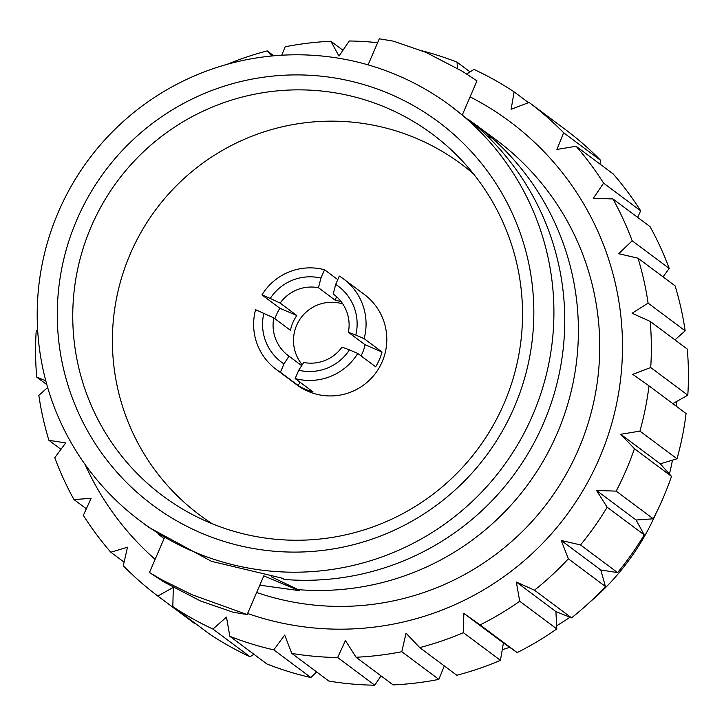 <?xml version="1.0" encoding="UTF-8"?>
<svg xmlns="http://www.w3.org/2000/svg" width="724" height="724" viewBox="0 0 724 724"><rect width="100%" height="100%" fill="white"/><g stroke="black" fill="none" stroke-linecap="round" stroke-linejoin="round"><path stroke-width="1.09" d="M676.297 401.657A244.368 243.228 126.7 0 1 676.506 406.399M672.451 460.165A244.368 243.228 126.7 0 1 669.419 474.039M656.007 513.379A244.368 243.228 126.7 0 1 589.734 602.187M569.987 617.237A244.368 243.228 126.7 0 1 556.629 625.771M509.669 647.319A244.368 243.228 126.7 0 1 502.266 649.681M599.915 164.022L600.73 160.438A308.822 307.374 -53.3 0 0 566.168 130.121L529.099 102.455A308.822 307.374 -53.3 0 1 563.652 132.773L556.919 149.443L576.114 146.266A308.822 307.374 -53.3 0 1 603.59 183.145L593.318 198.295L612.957 198.946A308.822 307.374 -53.3 0 1 632.152 240.775L618.749 253.717L638.025 258.197A308.822 307.374 -53.3 0 1 648.098 303.139L632.088 313.266L650.215 321.42A308.822 307.374 -53.3 0 1 650.722 367.53L632.758 374.344L649.003 385.874A308.822 307.374 -53.3 0 1 639.926 431.115L620.73 434.291L634.441 448.717A308.822 307.374 -53.3 0 1 626.097 470.256A308.822 307.374 -53.3 0 1 616.178 491.125L596.54 490.483L607.155 507.216A308.822 307.374 -53.3 0 1 580.503 544.937L561.218 540.457L568.349 558.81A308.822 307.374 -53.3 0 1 534.466 590.196L516.339 582.033L519.714 601.246A308.822 307.374 -53.3 0 1 480.084 624.921L463.84 613.391L463.369 632.667A308.822 307.374 -53.3 0 1 419.739 647.6L406.028 633.174L401.793 651.709A308.822 307.374 -53.3 0 1 356.054 657.238L345.429 640.505L337.665 657.519A308.822 307.374 -53.3 0 1 291.817 653.419L284.686 635.057L273.79 649.871A308.822 307.374 -53.3 0 1 229.834 636.306L226.467 617.083L212.956 629.075A308.822 307.374 -53.3 0 1 172.828 606.64L173.298 587.372L157.832 596.051L194.901 623.717L195.435 623.518M637.663 217.381L640.659 210.811A308.822 307.374 -53.3 0 0 613.183 173.932L576.114 146.266M663.03 276.858L669.22 268.441A308.822 307.374 -53.3 0 0 650.034 226.612L612.957 198.946M674.949 339.882L685.166 330.814A308.822 307.374 -53.3 0 0 675.103 285.862L638.025 258.197M672.334 403.883L687.8 395.195A308.822 307.374 -53.3 0 0 687.293 349.095L650.215 321.42M419.739 647.6L456.808 675.266A308.822 307.374 -53.3 0 0 500.447 660.342L503.415 642.93L517.162 652.586A308.822 307.374 -53.3 0 0 556.783 628.912L555.914 611.563L571.544 617.862A308.822 307.374 -53.3 0 0 605.418 586.476L600.793 569.987L617.572 572.603A308.822 307.374 -53.3 0 0 644.233 534.882L636.106 520.013L653.247 518.791A308.822 307.374 -53.3 0 0 663.175 497.931A308.822 307.374 -53.3 0 0 671.51 476.383L660.306 463.831L677.003 458.79A308.822 307.374 -53.3 0 0 686.081 413.54L649.003 385.874M247.599 613.481A281.962 280.641 -53.3 0 0 599.436 458.183A281.962 280.641 -53.3 0 0 470.084 96.862M528.565 102.654L514.103 91.867L511.135 109.27L529.099 102.455M514.103 91.867A308.822 307.374 -53.3 0 0 473.967 69.432L466.718 74.011M470.075 71.893L457.088 62.201L457.396 68.318M457.088 62.201A308.822 307.374 -53.3 0 0 422.418 50.906M377.629 42.707A308.822 307.374 -53.3 0 0 349.267 40.978L338.995 56.137L330.877 41.268A308.822 307.374 -53.3 0 0 285.138 46.798L281.727 55.232M273.772 55.82L267.192 50.906L271.735 56.01M267.192 50.906A308.822 307.374 -53.3 0 0 227.046 64.373M342.959 50.282L330.877 41.268M600.73 160.438L563.652 132.773M640.659 210.811L603.59 183.145M669.22 268.441L632.152 240.775M685.166 330.814L648.098 303.139M687.8 395.195L650.722 367.53M677.003 458.79L639.926 431.115M620.73 434.291L660.306 463.831M671.51 476.383L634.441 448.717M653.247 518.791L616.178 491.125M356.054 657.238L393.123 684.904A308.822 307.374 -53.3 0 0 438.862 679.374L444.301 665.935M291.817 653.419L328.886 681.085A308.822 307.374 -53.3 0 0 374.733 685.194L381.041 675.89M229.834 636.306L266.912 663.971A308.822 307.374 -53.3 0 0 310.858 677.537L316.65 671.953M172.828 606.64L209.897 634.314A308.822 307.374 -53.3 0 0 250.033 656.74L253.925 654.279M85.061 464.446A281.962 280.641 -53.3 0 0 155.117 559.371M45.775 380.733L36.707 377.077A308.822 307.374 -53.3 0 1 36.2 330.977L37.666 330.153M157.832 596.051A308.822 307.374 -53.3 0 1 123.27 565.734L127.515 547.199L110.817 552.24A308.822 307.374 -53.3 0 1 83.341 515.361L91.106 498.338L73.966 499.56A308.822 307.374 -53.3 0 1 54.78 457.731L65.685 442.925L48.897 440.31A308.822 307.374 -53.3 0 1 38.834 395.367L47.666 387.521M124.085 562.15L110.817 552.24M86.337 508.791L73.966 499.56M60.97 449.314L48.897 440.31M46.843 384.643L36.707 377.077M468.5 119.541L496.374 140.022A259.138 257.925 -53.3 0 1 578.548 449.242A259.138 257.925 126.7 0 1 256.64 592.476M263.789 575.888A134.266 3.032 -156.7 0 0 299.636 590.703L298.225 589.644A259.138 257.925 -53.3 0 0 557.209 433.314A259.138 257.925 126.7 0 0 492.555 138.411L487.053 135.831M299.636 590.703L259.789 585.173M164.04 538.656L157.932 533.823M271.337 576.829L298.225 589.644M200.53 600.992L233.047 612.214L247.137 614.558L192.285 594.838L161.488 579.634L149.461 572.494L164.212 582.15L200.53 600.992M284.586 579.471L283.184 578.422L211.48 561.335L148.927 527.416L140.565 521.18A259.138 257.925 126.7 0 0 532.728 415.042A259.138 257.925 -53.3 0 0 450.554 105.822L478.926 128.238A259.138 257.925 -53.3 0 1 543.57 423.133A259.138 257.925 -53.3 0 1 284.586 579.471L281.093 578.168M368.082 64.87L379.304 38.806L393.394 41.15L425.911 52.372L462.229 71.214L476.971 80.871L462.401 114.709M450.554 105.822A259.138 257.925 -53.3 0 0 58.391 211.96A259.138 257.925 126.7 0 0 140.565 521.18M477.514 125.94L492.555 138.411M514.293 407.15A239.001 237.879 126.7 0 1 201.046 532.954A239.001 237.879 126.7 0 1 76.825 219.852A239.001 237.879 -53.3 0 1 390.073 94.048A239.001 237.879 -53.3 0 1 514.293 407.15M504.085 403.44A225.571 224.512 126.7 0 1 193.761 515.253A225.571 224.512 126.7 0 1 91.197 226.666A225.571 224.512 -53.3 0 1 460.012 158.502A225.571 224.512 -53.3 0 1 504.085 403.44M473.496 173.887A218.856 217.833 -53.3 0 0 130.293 253.889A218.856 217.833 -53.3 0 0 212.349 523.805M299.845 382.073L298.315 385.621L280.405 372.254A56.391 56.128 126.7 0 1 276.116 369.358L296.858 384.842A56.391 56.128 -53.3 0 0 379.222 367.674A56.391 56.128 -53.3 0 0 364.317 294.451L343.574 278.966A56.391 56.128 -53.3 0 0 339.294 276.07L335.701 284.396A47.431 47.214 126.7 0 1 355.81 335.085L348.389 332.307A38.137 37.956 -53.3 0 0 333.212 294.025L335.701 284.396M298.315 385.621A56.391 56.128 -53.3 0 0 313.058 391.937L295.148 378.571A56.391 56.128 -53.3 0 0 357.747 353.43L375.656 366.797A56.391 56.128 -53.3 0 0 382.028 352.009L364.118 338.633A56.391 56.128 -53.3 0 0 343.574 278.966M276.116 369.358A56.391 56.128 126.7 0 1 255.581 309.691L273.799 317.89L290.46 330.325A38.137 37.956 -53.3 0 1 296.831 315.528L279.862 308.261A56.391 56.128 -53.3 0 0 274.867 318.687M279.862 308.261L261.952 294.894A56.391 56.128 126.7 0 1 324.542 269.753L320.958 278.088L318.46 287.718L335.122 300.152A38.137 37.956 -53.3 0 1 341.366 301.926M337.764 279.618L324.542 269.753M336.597 296.74L335.122 300.152M334.588 295.057L333.212 294.025M364.118 338.633L355.81 335.085M382.028 352.009L365.059 344.742L348.389 332.307M360.995 355.864A38.137 37.956 -53.3 0 0 365.059 344.742M357.747 353.43L349.439 349.873A47.431 47.214 126.7 0 1 298.731 370.245L303.727 362.48A38.137 37.956 -53.3 0 0 342.018 347.095L349.439 349.873M295.148 378.571L298.731 370.245M280.405 372.254L283.989 363.928A47.431 47.214 126.7 0 1 263.88 313.248M301.691 365.647L288.985 356.163L283.989 363.928M261.952 294.894L270.251 298.451A47.431 47.214 126.7 0 1 320.958 278.088M296.831 315.528L280.17 303.094L270.251 298.451M280.17 303.094A38.137 37.956 126.7 0 1 318.46 287.718M302.252 364.778A38.137 37.956 126.7 0 1 342.787 303.926M288.985 356.163A38.137 37.956 126.7 0 1 273.799 317.89M596.54 490.483L636.106 520.013M644.233 534.882L607.155 507.216M617.572 572.603L580.503 544.937M561.218 540.457L600.793 569.987M605.418 586.476L568.349 558.81M571.544 617.862L534.466 590.196M516.339 582.033L555.914 611.563M556.783 628.912L519.714 601.246M517.162 652.586L480.084 624.921M463.84 613.391L503.415 642.93M500.447 660.342L463.369 632.667M438.862 679.374L401.793 651.709M374.733 685.194L337.665 657.519M310.858 677.537L273.79 649.871M250.033 656.74L212.956 629.075M263.907 575.607L247.137 614.558M164.321 537.995L149.461 572.494"/></g></svg>
